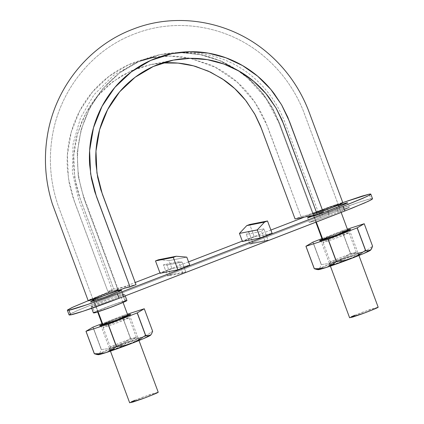 <?xml version="1.0" encoding="UTF-8"?>
<svg xmlns="http://www.w3.org/2000/svg" width="424" height="424" viewBox="0 0 424 424"><rect width="100%" height="100%" fill="white"/><g stroke="black" fill="none" stroke-linecap="round" stroke-linejoin="round"><path stroke-width="0.32" stroke-dasharray="2.12 1.59" d="M90.694 299.349L111.083 291.161L112.217 290.456L107.813 291.325L113.759 289.025L135.998 284.637L113.759 289.025L107.813 291.325L72.541 196.153L69.17 182.919L67.427 169.362C66.806 160.177 67.299 151.13 68.916 142.226C70.532 133.306 73.22 124.714 76.983 116.452C80.751 108.173 85.436 100.583 91.033 93.678C96.64 86.766 103.043 80.682 110.24 75.419C117.443 70.156 125.128 65.943 133.306 62.784C141.478 59.62 149.974 57.579 158.793 56.652C167.602 55.724 176.352 55.952 185.044 57.341L190.318 58.327L210.373 64.888C218.561 68.529 226.162 73.14 233.168 78.726C240.169 84.302 246.424 90.741 251.93 98.039L259.44 109.365L265.525 121.545L301.014 216.638L295.067 218.938L301.014 216.638L308.762 214.719L328.78 207.172L340.525 203.25M123.856 288.331L118.656 290.18M89.13 300.102L89.983 299.678M118.264 289.613A13.568 0.62 159.6 0 1 116.006 290.8L100.811 296.678L93.37 299.01L93.519 299.418L92.994 298.856A13.568 0.62 159.6 0 1 99.29 296.053A13.568 0.62 159.6 0 1 110.304 291.924A13.568 0.62 159.6 0 1 117.745 289.592L106.837 293.17L92.904 298.931L95.702 298.374L104.283 295.433L116.748 290.461L118.185 289.682L117.745 289.592C114.401 290.111 91.913 298.634 92.845 299.021C92.247 300.102 119.42 290 118.254 289.576L116.006 290.8A13.568 0.62 159.6 0 1 106.403 294.648A13.568 0.62 159.6 0 1 96.158 298.231A13.568 0.62 159.6 0 1 93.37 299.01A13.568 0.62 159.6 0 1 92.835 299.021L93.036 299.572M165.652 62.784L150.499 64.618L135.744 68.927L121.974 75.573L109.323 84.45C101.294 91.107 94.51 98.877 88.966 107.765L81.742 121.646L76.691 136.597C74.083 146.852 73.098 157.341 73.728 168.063L75.859 183.868L78.981 195.358L113.759 289.025L80.104 198.538L74.688 177.354L73.739 155.502L77.369 134.058L85.394 113.977L97.403 96.216L112.89 81.636L131.074 70.872L151.13 64.49L162.403 62.969M342.041 202.863L342.746 202.985M323.088 211.152L318.636 213.097L323.252 212.249L318.631 213.118L284.769 122.07C278.123 104.786 267.957 90.127 254.273 78.08C230.545 57.245 197.833 48.294 167.724 54.473M312.795 213.961A13.568 0.62 159.6 0 1 315.059 212.774L312.97 213.823L313.32 213.988L319.484 212.09L329.172 208.544L338.161 204.644L335.358 205.2L326.782 208.142L317.475 211.74L312.806 214.003C311.645 213.574 338.813 203.472 338.214 204.554C339.152 204.946 316.659 213.468 313.32 213.988L313.786 215.244L313.32 213.988L320.761 211.65A13.568 0.62 159.6 0 1 313.32 213.988L279.67 123.501L272.621 108.215L263.389 94.176L252.201 81.726L239.316 71.216L252.201 81.726L263.389 94.176L272.621 108.215L279.67 123.501L313.32 213.988L331.775 207.527A13.568 0.62 159.6 0 1 320.761 211.65L313.32 213.988L312.944 213.828L315.059 212.774A13.568 0.62 159.6 0 1 324.662 208.926A13.568 0.62 159.6 0 1 334.902 205.343A13.568 0.62 159.6 0 1 338.225 204.554L338.066 204.718A13.568 0.62 159.6 0 1 331.775 207.527L338.066 204.718C338.591 204.315 337.536 204.527 334.902 205.343L315.059 212.774C312.854 213.765 312.276 214.173 313.32 213.988L312.806 214.003L278.939 122.944L266.155 98.654L248.04 78.361L236.82 69.828M342.862 202.815L335.734 204.75L305.37 215.779L301.014 216.638L267.358 126.151L254.909 102.173L237.143 82.055L215.143 67.151L190.328 58.327L170.066 56.1L149.842 58.003L128.472 64.798L109.095 76.267L92.596 91.801L79.792 110.728L71.248 132.124L67.374 154.983L68.386 178.266L74.163 200.838L107.813 291.325L112.429 290.456L91.52 298.978L88.203 300.759M322.871 211.237L318.631 213.118M347.791 230.264L334.441 234.567L322.351 239.724M316.309 222.022L314.062 215.986L316.309 222.022M127.841 315.292L114.491 319.595L102.401 324.752M98.114 311.773L94.049 300.839L98.114 311.773M338.426 205.084L303.155 110.425C294.659 89.66 282.039 71.995 265.292 57.436C229.543 26.113 177.364 16.774 134 34.148C91.717 50.154 59.137 90.826 52.067 137.768C48.495 161.252 50.652 184.239 58.539 206.727L92.845 299.021L99.29 296.053L92.994 298.856C92.474 299.259 93.529 299.053 96.158 298.231L106.403 294.648L117.342 290.175L118.095 289.756L117.745 289.592L114.931 290.376L104.712 293.954L93.768 298.427L92.877 299.047L94.504 298.729L106.403 294.648L116.006 290.8C118.211 289.809 118.789 289.406 117.745 289.592L110.304 291.924L117.745 289.592L84.09 199.105L78.249 176.273L77.226 152.698L81.138 129.543L89.793 107.882L102.746 88.733L119.451 73.008L139.061 61.395L160.696 54.511L181.069 52.587L201.464 54.791L221.111 61.093L239.274 71.19L221.111 61.093L201.464 54.791L181.069 52.587L160.696 54.511L139.061 61.395L119.451 73.008L102.746 88.733L89.793 107.882L81.138 129.543L77.226 152.698L78.249 176.273L84.09 199.105L117.745 289.592L118.254 289.576L84.392 198.512C78.037 180.831 76.082 162.715 78.525 144.16C81.302 124.783 88.499 107.495 100.117 92.289C115.98 72.239 136.173 59.646 160.696 54.511C173.246 52.046 185.85 51.967 198.506 54.272C217.003 57.807 233.555 65.868 248.151 78.456C261.491 90.222 271.535 104.495 278.292 121.275L312.806 214.003M99.29 296.053L110.304 291.924L99.29 296.053M331.775 207.527L320.761 211.65L331.775 207.527L338.066 204.718L331.775 207.527M334.902 205.343L338.066 204.718L336.561 204.845L330.243 206.907L334.902 205.343M324.662 208.926L330.254 206.901L324.662 208.926M315.059 212.774L319.24 211.025L315.059 212.774M102.295 324.455C106.8 322.166 126.304 315.111 127.73 314.995L116.573 318.747L102.295 324.455M131.371 401.804L129.659 402.789C129.309 402.556 133.83 400.627 143.222 397.018L158.205 392.184M127.778 315.392L121.158 317.2L107.087 322.489M103.928 323.862L102.47 324.651L102.937 324.731M134.922 400.261L150.706 394.325L158.131 392.301M322.245 239.428C326.75 237.143 346.254 230.089 347.68 229.967L336.524 233.719L322.245 239.428M351.321 316.776L349.609 317.762C349.259 317.528 353.78 315.599 363.172 311.99L378.155 307.161M347.728 230.37L341.108 232.172L327.036 237.461M323.878 238.834L322.415 239.624L322.887 239.708M354.872 315.233L370.656 309.297L378.081 307.273M372.336 199.063L372.362 198.66L368.027 199.513L358.471 202.449L322.637 215.366L96.741 302.694L77.974 310.304L69.282 314.608M265.079 241.155L249.953 244.139L252.927 242.989L268.048 240.005L265.079 241.155L261.454 231.409L265.079 241.155L249.953 244.139L246.333 234.393L261.454 231.409L263.887 228.817L261.454 231.409L246.333 234.393L249.953 244.139L252.927 242.989L268.048 240.005L263.887 228.817L268.048 240.005L265.079 241.155M91.812 306.706L91.197 306.594L93.116 305.556L109.567 299L120.851 295.131L124.529 294.404L118.444 297.251L106.159 301.999L91.812 306.706C92.761 306.679 98.389 304.798 108.698 301.061C119.722 296.821 125.027 294.558 124.614 294.267L123.914 294.293C122.96 294.32 117.331 296.201 107.028 299.938C95.999 304.178 90.694 306.441 91.112 306.727L91.812 306.706M329.289 215.742L312.811 221.593L309.409 222.266L315.043 219.632L341.119 209.732L349.185 207.532L343.551 210.166L329.289 215.742L327.556 211.094L329.289 215.742L338.204 212.297L336.476 207.649L338.204 212.297L349.265 207.405L340.726 209.869L329.31 214.051L327.577 209.403L338.538 205.38L327.577 209.403L329.31 214.051L320.39 217.496L318.663 212.848L327.577 209.403L318.663 212.848L320.39 217.496L309.329 222.388L317.868 219.929L329.289 215.742M182.744 272.982L167.623 275.966L170.596 274.816L185.717 271.832L182.744 272.982L167.623 275.966L163.463 264.777L166.971 265.074L170.596 274.816L167.623 275.966L163.463 264.777L166.971 265.074L170.596 274.816L185.717 271.832L182.744 272.982L178.584 261.793L163.463 264.777L178.584 261.793L182.092 262.09L166.971 265.074L182.092 262.09L185.717 271.832L182.092 262.09L178.584 261.793L182.744 272.982M342.778 202.598L304.432 217.088L320.91 210.717L322.637 215.366L320.91 210.717L342.778 202.598M270.883 230.057L242.295 241.108L270.883 230.057M188.548 261.884L159.965 272.934L188.548 261.884M88.187 300.722L95.013 298.046L96.741 302.694L95.013 298.046L135.203 282.506L87.98 300.801M171.99 268.71L189.782 265.196L171.99 268.71L168.996 260.649L186.788 257.14L168.996 260.649L158.459 259.764L168.996 260.649L171.99 268.71L160.102 273.305L171.99 268.71M311.719 215.652L318.663 212.848L311.719 215.652M93.264 300.176L107.712 294.463L118.699 290.716M254.321 236.878L272.113 233.37L254.321 236.878L249.715 224.487L254.321 236.878L242.433 241.479L254.321 236.878M372.532 198.755L370.91 198.814L369.182 194.166L370.91 198.814C367.067 199.254 340.52 208.359 322.637 215.366L96.741 302.694L76.919 310.766L70.93 313.585L69.085 314.921M126.919 300.468L126.22 300.494C125.266 300.515 119.637 302.397 109.334 306.133C98.304 310.373 92.999 312.636 93.418 312.928M126.834 300.6L123.156 301.326L111.872 305.195L94.547 312.175M95.305 312.44L94.732 312.34L100.371 309.706L111.745 305.306L122.197 301.724L125.599 301.051L114.613 305.821L95.305 312.44A16.547 0.758 -20.4 0 0 111.724 306.923A16.547 0.758 -20.4 0 0 125.615 301.035M125.027 300.95L120.994 290.106L125.027 300.95A16.547 0.758 -20.4 0 0 108.608 306.473A16.547 0.758 -20.4 0 0 94.716 312.356M90.683 301.512A16.547 0.758 159.6 0 1 104.574 295.623A16.547 0.758 159.6 0 1 120.994 290.106M248.766 231.801L263.887 228.817L248.766 231.801L246.333 234.393L248.766 231.801L252.927 242.989L248.766 231.801M316.235 269.357L318.631 268.991L320.162 267.321L321.254 264.603A32.436 1.484 159.6 0 1 321.366 264.555L329.156 263.484L336.73 261.279A28.132 1.288 -20.4 0 0 318.631 268.991L320.162 267.321L321.254 264.603L312.901 242.136L321.254 264.603L313.013 242.093L321.366 264.555L329.156 263.484L336.73 261.279L343.838 257.808L350.362 253.345A32.436 1.484 159.6 0 1 350.521 253.292L356.6 253.239L362.388 252.073A28.132 1.288 -20.4 0 0 336.73 261.279L318.631 268.991A28.132 1.288 -20.4 0 0 318.053 269.659M370.618 250.096A28.132 1.288 -20.4 0 0 362.388 252.073L356.6 253.239L350.521 253.292L342.009 230.884A32.436 1.484 159.6 0 1 342.163 230.826L347.373 229.151L342.163 230.826L350.521 253.292L342.009 230.884L321.949 238.638L342.009 230.884L350.362 253.345L343.838 257.808L336.73 261.279L363.962 251.512L367.725 249.657L372.532 246.206A32.436 1.484 159.6 0 1 372.579 246.196L364.179 223.739L372.532 246.206L367.725 249.657L362.388 252.073L369.553 250.017L370.624 250.091M319.039 268.763L318.026 269.653M348.74 258.91L336.926 263.23L328.86 265.429L339.841 260.665L356.319 254.813L359.722 254.14L357.946 255.105L348.74 258.91A16.547 0.758 -20.4 0 0 359.711 253.976A16.547 0.758 -20.4 0 0 339.841 260.665A16.547 0.758 -20.4 0 0 328.791 265.567A16.547 0.758 -20.4 0 0 348.74 258.91M347.638 229.861L336.651 233.608L322.203 239.322L330.625 235.871L347.638 229.861M339.629 258.004A13.86 0.631 159.6 0 1 356.271 252.402A13.86 0.631 159.6 0 1 347.081 256.536A13.86 0.631 159.6 0 1 330.37 262.112A13.86 0.631 159.6 0 1 339.629 258.004M347.081 256.536C351.819 254.739 354.904 253.377 356.346 252.439C356.028 251.967 343.429 256.478 339.629 258.004C334.891 259.801 331.806 261.163 330.365 262.101C330.683 262.573 343.281 258.062 347.081 256.536M339.735 236.778C344.468 234.981 347.558 233.619 349 232.681C348.682 232.209 336.078 236.719 332.284 238.246C327.545 240.042 324.455 241.404 323.014 242.343C323.337 242.814 335.935 238.304 339.735 236.778L348.994 232.712C349.222 232.023 336.142 236.687 332.284 238.246C327.328 240.122 324.249 241.494 323.04 242.364C323.878 242.629 335.994 238.277 339.735 236.778M316.633 269.404L318.631 268.991M96.285 354.379L98.681 354.019L100.212 352.349L101.31 349.63A32.436 1.484 159.6 0 1 101.421 349.583L109.207 348.512L116.78 346.302A28.132 1.288 -20.4 0 0 98.681 354.019L100.212 352.349L101.31 349.63L92.951 327.164L101.31 349.63L93.063 327.116L101.421 349.583L109.207 348.512L116.78 346.302L123.893 342.836L130.412 338.373A32.436 1.484 159.6 0 1 130.571 338.32L136.65 338.262L142.443 337.101A28.132 1.288 -20.4 0 0 116.78 346.302L98.681 354.019A28.132 1.288 -20.4 0 0 98.103 354.687M130.571 338.32L122.059 315.906A32.436 1.484 159.6 0 1 122.213 315.854L127.428 314.173L122.213 315.854L130.571 338.32L122.059 315.906L101.998 323.666L122.059 315.906L130.412 338.373L123.893 342.836L116.78 346.302L144.012 336.534L147.775 334.679L152.582 331.229A32.436 1.484 159.6 0 1 152.629 331.224L144.229 308.767L152.582 331.229L147.775 334.679L142.443 337.101L149.608 335.045L150.674 335.119A28.132 1.288 -20.4 0 0 142.443 337.101L136.65 338.262L130.571 338.32M99.089 353.786L98.077 354.681M128.79 343.933L112.312 349.784L108.91 350.457L119.897 345.692L136.369 339.841L139.204 339.067L139.772 339.168L137.996 340.127L128.79 343.933A16.547 0.758 -20.4 0 0 139.761 339.004A16.547 0.758 -20.4 0 0 119.897 345.692A16.547 0.758 -20.4 0 0 108.841 350.595A16.547 0.758 -20.4 0 0 128.79 343.933M127.688 314.884L116.701 318.636L102.253 324.344L110.675 320.899L127.688 314.884M119.679 343.032A13.86 0.631 159.6 0 1 136.321 337.43A13.86 0.631 159.6 0 1 127.131 341.564A13.86 0.631 159.6 0 1 110.42 347.139A13.86 0.631 159.6 0 1 119.679 343.032M127.131 341.564C131.869 339.767 134.959 338.4 136.396 337.467C136.078 336.995 123.479 341.506 119.679 343.032C114.946 344.823 111.857 346.191 110.415 347.129C110.733 347.595 123.336 343.09 127.131 341.564M119.785 321.805C124.518 320.009 127.608 318.641 129.05 317.709C128.732 317.237 116.128 321.747 112.334 323.274C107.595 325.065 104.505 326.432 103.064 327.37C103.387 327.837 115.985 323.332 119.785 321.805L129.044 317.74C129.272 317.051 116.192 321.715 112.334 323.274C107.383 325.15 104.299 326.522 103.09 327.392C103.928 327.651 116.043 323.3 119.785 321.805M172.08 53.615L171.19 53.79M112.429 290.456L78.573 199.402L72.329 171.98L73.066 143.927L80.496 117.925L93.969 94.791L113.494 75.435L137.249 62.095L139.385 61.284M151.13 64.49L173.368 60.107M341.156 212.419L339.009 206.658M315.838 222.208L313.585 216.145M313.283 215.344L312.785 214.003M123.071 302.466L119.001 291.526M118.524 290.233L118.275 289.571M97.631 311.926L93.566 300.987M92.845 299.021L58.539 206.727C50.652 184.239 48.495 161.252 52.067 137.768C59.137 90.826 91.717 50.154 134 34.148C177.364 16.774 229.543 26.113 265.292 57.436C282.039 71.995 294.659 89.66 303.155 110.425L338.214 204.554M118.254 289.576L84.392 198.512C78.037 180.831 76.082 162.715 78.525 144.16C81.302 124.783 88.499 107.495 100.117 92.289C115.98 72.239 136.173 59.646 160.696 54.511L180.327 52.602L200.011 54.564L219.054 60.383L236.793 69.812M100.854 325.33L110.447 351.13M129.394 314.714L138.987 340.52M320.804 240.302L330.397 266.108M349.339 229.686L358.937 255.492M125.218 295.894L124.614 294.267M91.706 308.328L91.112 306.727M125.679 300.929L121.646 290.08M90.625 301.618L94.658 312.467M347.537 202.757L349.265 207.405M307.601 217.74L309.329 222.388M359.775 253.992L356.324 252.418M330.365 262.069L328.786 265.514M356.346 252.439L349 232.681M330.365 262.101L323.014 242.343M350.579 229.267L348.994 232.712M319.59 240.79L323.04 242.364M139.825 339.02L136.374 337.44M110.42 347.097L108.835 350.542M136.396 337.467L129.05 317.709M110.415 347.129L103.064 327.37M130.629 314.29L129.044 317.74M99.64 325.817L103.09 327.392"/><path stroke-width="0.64" d="M342.788 202.773L338.114 205.216L322.871 211.237L339.545 204.596L342.862 202.815L308.513 110.505C299.471 87.498 285.612 68.105 266.935 52.316C228.849 20.172 175.706 12.201 132.898 29.224C88.425 45.861 54.717 88.139 47.292 136.231C43.661 159.207 45.368 181.822 52.406 204.077L88.203 300.759L95.331 298.825L125.695 287.795L130.051 286.937L96.402 196.45L90.625 173.877L89.618 150.594L93.487 127.741L102.036 106.339L114.835 87.413L131.334 71.879L150.711 60.415L172.08 53.615L190.127 51.723L208.253 53.111L225.907 57.791L242.56 65.572L257.686 76.209L270.809 89.416L281.562 104.776L289.597 121.762L323.252 212.249L317.306 214.549L283.656 124.062L276.114 108.125L266.018 93.704L253.706 81.307L239.512 71.327L223.883 64.029L207.315 59.636L190.302 58.327L173.368 60.107L153.313 66.483L135.129 77.248L119.642 91.828L107.632 109.588L99.608 129.67L95.978 151.119L96.926 172.971L102.343 194.15L135.998 284.637L130.051 286.937L94.78 191.765L91.409 178.531L89.665 164.973C89.045 155.788 89.538 146.741 91.155 137.837C92.771 128.917 95.458 120.326 99.221 112.063C102.99 103.785 107.675 96.195 113.272 89.289C118.879 82.378 125.281 76.293 132.479 71.031C139.681 65.768 147.367 61.554 155.544 58.395C163.722 55.231 172.213 53.191 181.032 52.263C189.841 51.336 198.591 51.564 207.283 52.952C215.964 54.336 224.407 56.848 232.612 60.5C240.8 64.141 248.4 68.752 255.407 74.338C262.408 79.913 268.662 86.353 274.174 93.651L281.679 104.977L287.764 117.162L323.252 212.249L317.306 214.549L281.934 119.748L276.225 108.316L269.176 97.679C264.004 90.826 258.137 84.789 251.57 79.553C244.993 74.317 237.859 69.987 230.174 66.568C222.473 63.144 214.549 60.78 206.403 59.482C198.247 58.183 190.037 57.966 181.769 58.835C173.496 59.71 165.524 61.623 157.85 64.591C150.176 67.559 142.962 71.513 136.205 76.453C129.447 81.392 123.442 87.1 118.179 93.587C112.927 100.069 108.528 107.193 104.993 114.957C101.463 122.711 98.935 130.772 97.419 139.146C95.903 147.504 95.442 155.99 96.025 164.613L97.663 177.343L100.822 189.761L135.998 284.637L130.051 286.937L123.797 288.346M118.736 290.154L98.734 297.664L89.019 300.711L88.277 300.801L89.13 300.102M89.983 299.678L90.694 299.349M162.403 62.969L178.027 63.102L193.461 65.842L208.306 71.121L222.197 78.763L234.742 88.59L245.629 100.366L254.607 113.791L261.417 128.451L295.067 218.938L317.306 214.549L295.067 218.938L260.352 125.716L255.227 114.909L246.604 101.628C240.122 93.137 232.58 85.913 223.967 79.961L210.543 72.16L196.058 66.573C186.136 63.632 175.997 62.37 165.652 62.784M340.525 203.25L342.041 202.863M315.838 222.208L322.351 239.724L335.707 235.421L347.791 230.264L341.156 212.419M322.415 239.624L322.887 239.708L316.309 222.022L322.887 239.708L338.718 234.276L346.265 231.154L347.728 230.37L347.256 230.285M314.062 215.986L313.786 215.244L314.062 215.986M97.631 311.926L102.401 324.752L115.757 320.449L127.841 315.292L123.071 302.466M102.47 324.651L102.937 324.731L98.114 311.773L102.937 324.731L118.768 319.304L126.32 316.182L127.778 315.392L127.306 315.313M94.049 300.839L93.519 299.418L94.049 300.839M102.56 324.328L100.923 325.213L101.447 325.309L113.669 321.297L127.682 315.716L129.32 314.831L127.73 314.995L129.394 314.714C129.744 314.958 125.223 316.887 115.832 320.502L101.447 325.309L100.854 325.33L102.295 324.455M138.987 340.52L158.205 392.184C158.555 392.433 154.039 394.357 144.642 397.972L129.665 402.8L110.447 351.13M107.087 322.489L103.928 323.862M158.2 392.174L152.947 394.723L142.48 398.772L132.866 402.069L129.733 402.683M131.371 401.804L134.922 400.261M322.51 239.306L320.873 240.185L321.397 240.281L324.005 239.571L333.619 236.274L347.632 230.688L349.27 229.803L347.68 229.967L349.339 229.686C349.694 229.935 345.173 231.859 335.781 235.474L321.397 240.281L320.804 240.302L322.245 239.428M358.937 255.492L378.155 307.161C378.505 307.405 373.984 309.334 364.592 312.944L349.615 317.772L330.397 266.108M327.036 237.461L323.878 238.834M378.15 307.146L372.897 309.7L362.43 313.744L352.816 317.041L349.683 317.661M351.321 316.776L354.872 315.233M69.282 314.608L69.255 315.011L70.707 314.862L83.146 311.221L118.98 298.305L351.909 208.221L367.889 201.469L370.825 200.011L372.336 199.063L372.362 198.66M370.804 194.107L372.532 198.755L370.687 200.086L364.698 202.911L344.876 210.982L343.149 206.334L362.971 198.262L368.959 195.438L370.804 194.107L369.182 194.166L362.096 196.095L342.778 202.598L369.182 194.166L370.634 194.012L370.608 194.415L369.097 195.363L366.161 196.821L343.149 206.334L344.876 210.982L118.98 298.305L117.252 293.657L343.149 206.334L117.252 293.657L118.98 298.305C101.098 305.312 74.55 314.417 70.707 314.862L68.98 310.214L87.726 304.453L117.252 293.657C99.37 300.664 72.822 309.769 68.98 310.214L67.522 310.363L67.554 309.96L72.001 307.559L88.187 300.722L72.864 307.156L67.358 310.273L68.98 310.214L70.707 314.862L69.085 314.921L67.358 310.273M304.432 217.088L270.883 230.057L304.432 217.088M242.295 241.108L188.548 261.884L242.295 241.108M159.965 272.934L135.203 282.506L159.965 272.934M189.782 265.196L177.894 269.791L160.102 273.305L177.894 269.791L173.284 257.4L177.894 269.791L189.782 265.196L186.788 257.14L176.246 256.25L173.284 257.4L176.246 256.25L186.788 257.14L189.782 265.196M347.537 202.757L338.538 205.38L346.89 202.783L347.457 202.884L345.682 203.843L321.53 213.362L308.248 217.719L307.676 217.618L311.719 215.652L307.607 217.756L316.14 215.281L327.556 211.094L343.445 204.834L347.542 202.767M118.699 290.716L121.566 290.207L119.785 291.166L104.553 297.24L91.271 301.596L90.699 301.496L93.264 300.176M272.113 233.37L260.225 237.965L242.433 241.479L260.225 237.965L257.23 229.909L260.225 237.965L272.113 233.37L267.502 220.973L264.539 222.123L257.23 229.909L264.539 222.123L267.502 220.973L272.113 233.37M91.706 308.328L93.418 312.928L94.117 312.901C95.066 312.875 100.695 310.993 111.003 307.257C122.027 303.017 127.333 300.754 126.919 300.468L125.218 295.894M94.547 312.175L93.497 312.79L94.117 312.901L97.175 312.064L108.465 308.195L120.745 303.446L126.914 300.452M121.582 290.191A16.547 0.758 159.6 0 1 107.691 296.074A16.547 0.758 159.6 0 1 91.271 301.596M155.491 260.908L173.284 257.4L155.491 260.908L160.102 273.305L155.491 260.908L158.459 259.764L176.246 256.25L158.459 259.764L155.491 260.908M249.715 224.487L267.502 220.973L249.715 224.487L246.747 225.632L264.539 222.123L246.747 225.632L239.438 233.417L257.23 229.909L239.438 233.417L242.433 241.479L239.438 233.417L246.747 225.632L249.715 224.487M316.235 269.357L318.042 269.659A28.132 1.288 -20.4 0 0 326.194 267.496L351.851 258.296A28.132 1.288 -20.4 0 0 369.951 250.584L367.953 250.997L365.594 250.319A32.436 1.484 159.6 0 1 365.483 250.361L358.958 254.829L351.851 258.296L344.272 260.506L336.492 261.571A32.436 1.484 159.6 0 1 336.333 261.629L331.52 265.085L326.194 267.496A28.132 1.288 -20.4 0 0 351.851 258.296L363.474 253.61L370.65 249.964M370.618 250.096A28.132 1.288 -20.4 0 1 369.951 250.584L371.482 248.915L372.579 246.196L364.221 223.729L372.579 246.196L370.915 249.741L369.951 250.584L367.953 250.997L365.483 250.361L357.13 227.9L365.483 250.361L358.958 254.829L351.851 258.296L344.272 260.506L336.333 261.629L327.98 239.163L336.333 261.629L331.52 265.085L326.194 267.496L320.39 268.662L314.322 268.715A32.436 1.484 159.6 0 1 314.274 268.726L316.633 269.404L314.274 268.726L305.964 246.249A32.436 1.484 159.6 0 1 305.921 246.259L312.901 242.136A32.436 1.484 159.6 0 1 313.013 242.093L305.921 246.259L314.274 268.726L305.964 246.249L328.134 239.109A32.436 1.484 159.6 0 1 327.98 239.163L305.964 246.249L314.322 268.715L320.39 268.662L326.194 267.496L317.931 269.606M365.594 250.319L357.241 227.852A32.436 1.484 159.6 0 1 357.13 227.9L364.179 223.739A32.436 1.484 159.6 0 1 364.221 223.729L357.241 227.852L365.594 250.319M336.492 261.571L328.134 239.109L357.13 227.9L328.134 239.109L336.492 261.571M347.373 229.151L364.179 223.739L347.373 229.151M313.013 242.093L321.949 238.638L313.013 242.093M339.518 234.117L348.724 230.312L350.505 229.352L347.638 229.861L350.579 229.267C348.613 230.455 344.924 232.071 339.518 234.117L323.046 239.968L319.638 240.636L322.203 239.322L319.59 240.79C320.586 241.102 335.055 235.908 339.518 234.117M96.285 354.379L98.092 354.681A28.132 1.288 -20.4 0 0 106.244 352.524L131.901 343.318A28.132 1.288 -20.4 0 0 150.001 335.607L148.002 336.025L145.644 335.342A32.436 1.484 159.6 0 1 145.538 335.389L139.008 339.857L131.901 343.318L124.322 345.528L116.542 346.599A32.436 1.484 159.6 0 1 116.383 346.657L111.57 350.107L106.244 352.524A28.132 1.288 -20.4 0 0 131.901 343.318L143.524 338.638L150.7 334.992M97.981 354.634L106.244 352.524L100.446 353.69L94.372 353.743A32.436 1.484 159.6 0 1 94.324 353.754L96.688 354.432L98.681 354.019M96.688 354.432L94.324 353.754L85.971 331.287L94.324 353.754L100.446 353.69L106.244 352.524L111.57 350.107L116.383 346.657L108.03 324.19L116.383 346.657L124.322 345.528L131.901 343.318L139.008 339.857L145.538 335.389L137.291 312.88A32.436 1.484 159.6 0 1 137.18 312.928L108.184 324.132A32.436 1.484 159.6 0 1 108.03 324.19L137.18 312.928L145.538 335.389L137.291 312.88L144.229 308.767A32.436 1.484 159.6 0 1 144.271 308.757L137.291 312.88L145.644 335.342L148.002 336.025L150.001 335.607A28.132 1.288 -20.4 0 0 150.668 335.124M116.542 346.599L108.184 324.132L116.542 346.599M94.372 353.743L86.019 331.276A32.436 1.484 159.6 0 1 85.971 331.287L108.03 324.19L86.019 331.276L94.372 353.743M93.063 327.116L92.951 327.164A32.436 1.484 159.6 0 1 93.063 327.116L101.998 323.666L93.063 327.116M152.629 331.224L151.532 333.942L150.001 335.607L151.532 333.942L152.629 331.224L144.271 308.757L152.629 331.224M127.428 314.173L144.229 308.767L127.428 314.173M85.971 331.287L92.951 327.164L85.971 331.287M119.568 319.145L128.774 315.339L130.555 314.38L127.688 314.884L130.629 314.29C128.663 315.477 124.974 317.099 119.568 319.145L103.096 324.996L99.688 325.664L102.253 324.344L99.64 325.817C100.642 326.13 115.105 320.936 119.568 319.145M149.842 58.003L154.198 57.139L139.385 61.284M171.19 53.79L167.724 54.473M339.009 206.658L338.426 205.084M313.585 216.145L313.283 215.344M119.001 291.526L118.524 290.233M93.566 300.987L93.036 299.572M370.613 250.107L370.915 249.741M150.663 335.135L150.965 334.769"/></g></svg>
